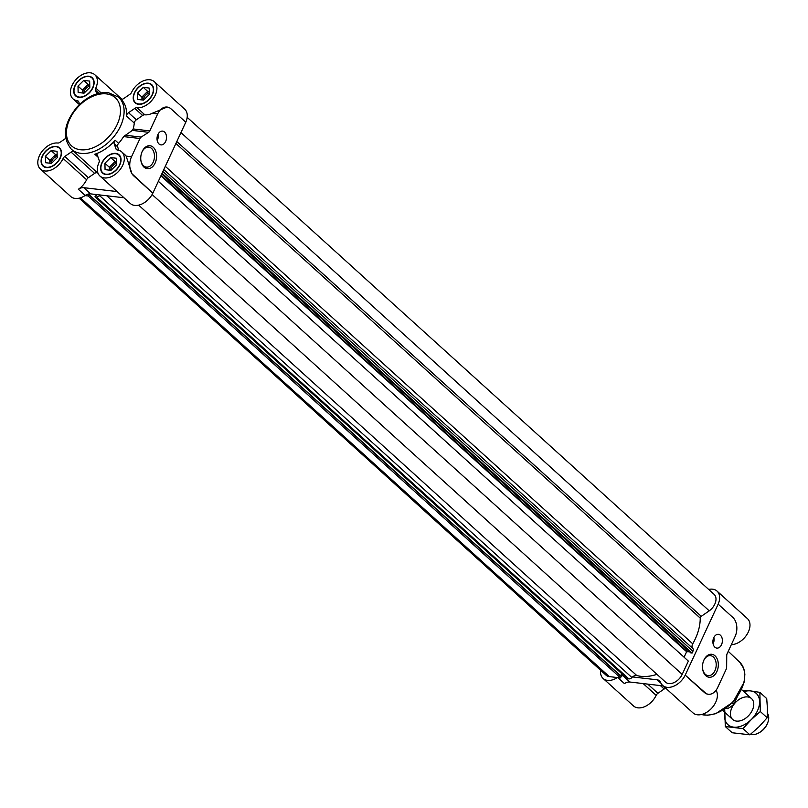 <?xml version="1.0" encoding="UTF-8"?>
<svg xmlns="http://www.w3.org/2000/svg" width="808" height="808" viewBox="0 0 808 808"><rect width="100%" height="100%" fill="white"/><g stroke="black" fill="none" stroke-linecap="round" stroke-linejoin="round"><path stroke-width="1.21" d="M703.566 660.894A10.06 6.838 -83.3 0 1 710.485 655.652A10.06 6.838 -83.3 0 1 714.918 670.711A10.06 6.838 -83.3 0 1 708.151 675.629A10.06 6.838 -83.3 0 1 702.627 668.933M106.787 195.758L636.755 675.518A5.272 3.474 -47.8 0 0 632.543 676.932L657.197 679.821A8.787 5.797 -47.8 0 1 659.591 680.851A8.787 5.797 -47.8 0 1 660.661 682.457A16.251 10.726 -47.8 0 0 662.641 685.416L692.981 712.878A16.251 10.726 -47.8 0 0 710.828 709.081A16.251 10.726 -47.8 0 0 716.04 690.264M665.863 688.325A3.515 2.323 -47.8 0 0 664.176 689.002L657.904 693.304A3.515 2.323 -47.8 0 0 656.167 695.345A16.251 10.726 -47.8 0 1 633.462 705.929L603.121 678.467A16.251 10.726 -47.8 0 0 617.393 677.548L620.564 677.922L621.17 676.276L88.84 194.415M731.331 644.653A16.251 10.726 -47.8 0 0 747.097 634.28A16.251 10.726 -47.8 0 0 747.39 618.564L717.05 591.102A16.251 10.726 -47.8 0 0 708.666 589.436M115.736 153.389A12.302 8.12 132.2 0 1 119.089 154.843A12.302 8.12 132.2 0 1 116.847 169.407A12.302 8.12 132.2 0 1 102.576 173.074A12.302 8.12 132.2 0 1 103.151 160.63A12.302 8.12 132.2 0 1 115.736 153.389M115.18 140.238A3.515 2.323 -47.8 0 0 114.16 143.652L115.998 148.904A3.515 2.323 -47.8 0 0 116.443 149.581A3.515 2.323 -47.8 0 0 117.382 149.995A16.251 10.726 -47.8 0 1 121.735 151.904A16.251 10.726 -47.8 0 1 118.786 171.155A16.251 10.726 -47.8 0 1 99.919 176.013A16.251 10.726 -47.8 0 1 98.95 162.65A3.515 2.323 -47.8 0 0 99.182 160.449L97.354 155.197A3.515 2.323 -47.8 0 0 96.91 154.51A3.515 2.323 -47.8 0 0 94.809 154.237A35.148 23.19 -47.8 0 0 115.18 140.238L118.604 143.339A3.515 2.323 132.2 0 0 117.584 146.753L114.16 143.652M56.217 146.43A12.302 8.12 132.2 0 1 59.56 147.884A12.302 8.12 132.2 0 1 57.328 162.448A12.302 8.12 132.2 0 1 43.056 166.125A12.302 8.12 132.2 0 1 43.632 153.672A12.302 8.12 132.2 0 1 56.217 146.43M157.661 113.918L152.288 113.282L167.105 107.04A14.059 9.555 96.7 0 0 157.661 113.918L149.783 130.896L133.189 128.957A35.148 23.19 132.2 0 0 134.269 123.069A3.515 2.323 132.2 0 1 136.36 119.786L128.533 112.696A3.515 2.323 -47.8 0 0 126.442 115.978A35.148 23.19 -47.8 0 0 120.948 99.313L118.503 97.101A35.148 23.19 132.2 0 1 120.331 126.553A35.148 23.19 132.2 0 1 92.365 152.015A35.148 23.19 132.2 0 1 71.336 149.207L73.781 151.429A35.148 23.19 -47.8 0 0 74.245 151.833A3.515 2.323 -47.8 0 0 71.114 152.126L64.842 156.439A3.515 2.323 -47.8 0 0 63.115 158.469A16.251 10.726 -47.8 0 1 40.4 169.054A16.251 10.726 -47.8 0 1 41.137 152.641A16.251 10.726 -47.8 0 1 57.721 143.026A3.515 2.323 -47.8 0 0 59.933 142.349L65.64 138.431M88.809 76.215A12.302 8.12 132.2 0 1 92.152 77.669A12.302 8.12 132.2 0 1 89.92 92.233A12.302 8.12 132.2 0 1 75.649 95.9A12.302 8.12 132.2 0 1 76.225 83.456A12.302 8.12 132.2 0 1 88.809 76.215M96.788 93.849L95.546 90.294A3.515 2.323 -47.8 0 1 95.778 88.092A16.251 10.726 -47.8 0 0 94.809 74.73A16.251 10.726 -47.8 0 0 75.952 79.588A16.251 10.726 -47.8 0 0 72.993 98.839A16.251 10.726 -47.8 0 0 77.356 100.748A3.515 2.323 -47.8 0 1 78.295 101.162A3.515 2.323 -47.8 0 1 78.74 101.838L79.618 104.363M148.329 83.173A12.302 8.12 132.2 0 1 151.682 84.618A12.302 8.12 132.2 0 1 149.44 99.192A12.302 8.12 132.2 0 1 135.168 102.858A12.302 8.12 132.2 0 1 135.754 90.415A12.302 8.12 132.2 0 1 148.329 83.173M120.604 99A3.515 2.323 -47.8 0 0 123.614 98.616L129.886 94.304A3.515 2.323 -47.8 0 0 131.623 92.274A16.251 10.726 -47.8 0 1 154.328 81.689A16.251 10.726 -47.8 0 1 153.591 98.101A16.251 10.726 -47.8 0 1 137.007 107.717A3.515 2.323 -47.8 0 0 134.805 108.393L128.533 112.696M708.273 694.284L706.414 693.789A14.059 9.555 96.7 0 0 708.273 694.284A14.059 9.555 96.7 0 0 717.736 687.416L726.2 669.186A3.515 2.394 96.7 0 0 726.645 667.135L726.735 655.641A3.515 2.394 96.7 0 1 727.18 653.591L735.058 636.613A14.059 9.555 96.7 0 0 734.603 619.585A14.059 9.555 96.7 0 0 732.836 617.443L718.16 604.152A16.251 10.726 -47.8 0 0 717.05 591.102M706.414 693.789L685.214 675.135L704.303 692.405A14.059 9.555 96.7 0 0 706.414 693.789M662.641 685.416A16.251 10.726 -47.8 0 0 685.214 675.135L718.16 604.152L732.836 617.443M632.543 676.932A5.272 3.474 -47.8 0 0 631.917 677.528L99.525 195.576A5.272 3.474 -47.8 0 1 100.162 194.991L123.957 197.768M40.4 169.054L70.74 196.516A16.251 10.726 -47.8 0 0 85.012 195.607A16.251 10.726 -47.8 0 0 85.204 195.475A8.787 5.797 -47.8 0 1 88.224 194.082A8.787 5.797 -47.8 0 1 90.637 193.88L96.849 194.597L94.96 196.768L627.341 678.72L628.876 678.892A3.515 2.323 -47.8 0 0 631.917 677.528M152.288 113.282A16.251 10.726 132.2 0 1 144.834 114.807L137.007 107.717M99.919 176.013L130.26 203.475A16.251 10.726 -47.8 0 0 152.833 193.183L185.779 122.21A16.251 10.726 -47.8 0 0 184.668 109.151L154.328 81.689M149.783 130.896A3.515 2.394 96.7 0 1 148.621 132.3L141.148 137.097A3.515 2.394 96.7 0 0 139.986 138.511L131.532 156.742A14.059 9.555 96.7 0 0 131.987 173.771A14.059 9.555 96.7 0 0 133.754 175.912L152.833 193.183L131.987 173.771L126.149 156.116A16.251 10.726 132.2 0 0 125.159 155.005L121.735 151.904M118.827 150.298L117.584 146.753M136.36 119.786L142.632 115.473A3.515 2.323 132.2 0 1 144.834 114.807M117.109 191.567L83.79 187.678A8.787 5.797 -47.8 0 0 78.356 189.274A16.251 10.726 -47.8 0 0 86.597 179.73L63.115 158.469M96.849 194.597L100.162 194.991M98.071 173.367A35.148 23.19 -47.8 0 1 97.738 173.094A3.515 2.323 -47.8 0 0 94.607 173.387L88.335 177.699A3.515 2.323 -47.8 0 0 86.597 179.73M133.189 128.957L132.31 130.401L123.604 136.602A35.148 23.19 132.2 0 1 118.604 143.339M185.779 122.21L171.094 108.918A14.059 9.555 96.7 0 0 168.983 107.545A14.059 9.555 96.7 0 0 167.125 107.04L167.105 107.04M165.63 141.501A6.939 4.717 -83.3 0 1 160.964 144.895A6.939 4.717 -83.3 0 1 157.085 137.461A6.939 4.717 -83.3 0 1 162.57 131.108A6.939 4.717 -83.3 0 1 165.63 141.501M155.106 163.075A11.554 7.858 -83.3 0 1 147.066 168.69A11.554 7.858 -83.3 0 1 140.925 160.711A11.554 7.858 -83.3 0 1 141.935 152.086A11.554 7.858 -83.3 0 1 153.066 147.117A11.554 7.858 -83.3 0 1 155.106 163.075M94.96 196.768L96.495 196.95A3.515 2.323 -47.8 0 0 99.525 195.576M85.012 195.607L88.183 195.98L88.809 194.617L88.224 194.082M165.297 166.337L692.739 643.814A48.318 31.896 -47.8 0 0 700.223 618.09A1.757 1.161 -47.8 0 1 701.263 616.312L709.242 610.838L180.952 132.603M709.242 610.838A11.857 7.827 -47.8 0 0 714.1 594.355L187.163 117.332M79.123 198.182L606.071 675.205A11.857 7.827 -47.8 0 0 609.293 676.609L617.393 677.548M620.564 677.922L88.183 195.98M620.665 675.811L621.695 673.599M636.755 675.518A48.318 31.896 -47.8 0 0 656.955 674.337M138.643 205.141L665.59 682.164A11.857 7.827 -47.8 0 0 682.194 674.377L688.355 661.085L158.348 181.295M684.083 657.217L686.628 651.733L160.903 175.811M689.557 651.753L686.628 651.733M690.779 652.824L692.072 653.086L162.065 173.286M692.072 653.086L692.91 651.278A3.515 2.323 -47.8 0 0 692.779 648.43L163.792 169.569M692.739 643.814A5.272 3.474 -47.8 0 0 692.779 648.43M600.627 670.286A16.251 10.726 -47.8 0 0 603.121 678.467M663.196 685.921L629.866 682.023L623.019 675.821A8.787 5.797 -47.8 0 0 620.837 675.973M623.019 675.821L624.321 675.973M629.866 682.023A8.787 5.797 -47.8 0 0 624.443 683.619L617.787 677.599M721.504 644.713A6.939 4.717 -83.3 0 1 716.827 648.107A6.939 4.717 -83.3 0 1 712.949 640.663A6.939 4.717 -83.3 0 1 718.443 634.32A6.939 4.717 -83.3 0 1 721.504 644.713M716.847 671.6A11.554 7.858 -83.3 0 1 708.808 677.215A11.554 7.858 -83.3 0 1 702.677 669.236A11.554 7.858 -83.3 0 1 703.677 660.611A11.554 7.858 -83.3 0 1 714.807 655.641A11.554 7.858 -83.3 0 1 716.847 671.6M56.075 146.733A11.948 7.888 132.2 0 1 59.327 148.147A11.948 7.888 132.2 0 1 57.156 162.297A11.948 7.888 132.2 0 1 43.289 165.862A11.948 7.888 132.2 0 1 43.854 153.773A11.948 7.888 132.2 0 1 56.075 146.733M51.197 163.357A6.08 4.01 132.2 0 1 57.186 156.338M57.156 154.793L55.56 154.601L49.803 160.297L49.874 163.206A7.03 4.636 132.2 0 1 52.682 157.449A7.03 4.636 132.2 0 1 57.156 154.995M51.157 150.621L45.4 156.308L45.551 162.701L51.46 163.388L57.216 157.691L57.065 151.308L51.157 150.621L55.56 154.601M49.803 160.297L45.4 156.308M148.187 83.477A11.948 7.888 132.2 0 1 151.439 84.88A11.948 7.888 132.2 0 1 149.268 99.031A11.948 7.888 132.2 0 1 135.401 102.596A11.948 7.888 132.2 0 1 135.966 90.506A11.948 7.888 132.2 0 1 148.187 83.477M143.309 100.091A6.08 4.01 132.2 0 1 149.308 93.082M149.268 91.526L147.672 91.344L141.915 97.041L141.986 99.94A7.03 4.636 132.2 0 1 144.794 94.193A7.03 4.636 132.2 0 1 149.268 91.728M143.268 87.355L137.512 93.051L137.663 99.434L143.572 100.121L149.339 94.435L149.187 88.042L143.268 87.355L147.672 91.344M141.915 97.041L137.512 93.051M115.595 153.692A11.948 7.888 132.2 0 1 118.847 155.096A11.948 7.888 132.2 0 1 116.675 169.256A11.948 7.888 132.2 0 1 102.808 172.821A11.948 7.888 132.2 0 1 103.373 160.721A11.948 7.888 132.2 0 1 115.595 153.692M110.716 170.316A6.08 4.01 132.2 0 1 116.706 163.297M116.675 161.741L115.079 161.56L109.322 167.256L109.393 170.155A7.03 4.636 132.2 0 1 112.201 164.408A7.03 4.636 132.2 0 1 116.675 161.943M110.676 157.57L104.919 163.267L105.07 169.65L110.979 170.347L116.746 164.65L116.594 158.267L110.676 157.57L115.079 161.56M109.322 167.256L104.919 163.267M88.668 76.518A11.948 7.888 132.2 0 1 91.92 77.922A11.948 7.888 132.2 0 1 89.749 92.082A11.948 7.888 132.2 0 1 75.881 95.647A11.948 7.888 132.2 0 1 76.447 83.547A11.948 7.888 132.2 0 1 88.668 76.518M83.79 93.142A6.08 4.01 132.2 0 1 89.779 86.123M89.749 84.567L88.153 84.385L82.396 90.082L82.467 92.981A7.03 4.636 132.2 0 1 85.274 87.234A7.03 4.636 132.2 0 1 89.749 84.769M83.749 80.396L77.992 86.092L78.144 92.476L84.052 93.172L89.819 87.476L89.658 81.093L83.749 80.396L88.153 84.385M82.396 90.082L77.992 86.092M141.824 152.369A10.06 6.838 -83.3 0 1 148.743 147.127A10.06 6.838 -83.3 0 1 153.177 162.186A10.06 6.838 -83.3 0 1 146.41 167.105A10.06 6.838 -83.3 0 1 140.885 160.408M157.974 134.35A6.939 4.717 -83.3 0 1 157.318 140.531A6.939 4.717 -83.3 0 1 157.237 140.693M157.58 135.3A6.151 4.181 -83.3 0 1 157.065 139.673M713.848 637.552A6.939 4.717 -83.3 0 1 713.181 643.744A6.939 4.717 -83.3 0 1 713.111 643.905M713.454 638.502A6.151 4.181 -83.3 0 1 712.939 642.885M726.584 707.889L727.422 708.646A17.574 11.595 132.2 0 0 733.826 704.253L737.037 697.334M732.321 702.889L733.826 704.253M725.796 708.454L727.422 708.646M767.418 713.212A14.059 9.282 132.2 0 1 767.6 723.049A14.059 9.282 132.2 0 1 758.591 733.008A14.059 9.282 132.2 0 1 751.44 734.644A14.059 9.282 132.2 0 1 750.369 734.442M767.6 723.049L767.287 723.806A12.443 8.211 132.2 0 1 759.308 732.624L758.591 733.008M724.726 709.192L725.301 726.543L743.037 728.624L751.198 719.635L760.318 711.535L759.863 692.375L750.511 690.901A21.089 13.918 132.2 0 1 759.601 701.516A21.089 13.918 132.2 0 1 751.198 719.635A21.089 13.918 132.2 0 1 733.684 727.139A21.089 13.918 132.2 0 1 724.584 716.524A21.089 13.918 132.2 0 1 724.978 712.484M743.845 691.638A21.089 13.918 132.2 0 1 750.511 690.901L743.36 690.345M759.863 692.375L766.721 698.587L767.438 708.606L767.176 717.746L759.025 726.725L749.895 734.825L732.159 732.755L725.301 726.543M736.492 721.1A14.059 9.282 132.2 0 1 731.745 708.06A14.059 9.282 132.2 0 1 747.299 696.9A14.059 9.282 132.2 0 1 752.642 709.515A14.059 9.282 132.2 0 1 743.633 719.474A14.059 9.282 132.2 0 1 736.492 721.1M749.895 734.825L743.037 728.624M767.176 717.746L760.318 711.535M117.16 149.955L115.998 148.904M134.269 123.069L126.442 115.978M142.632 115.473L134.805 108.393M90.637 193.88L83.79 187.678M85.204 195.475L78.356 189.274M101.02 92.829L95.778 88.092M78.82 102.071L77.356 100.748M88.335 177.699L64.842 156.439M94.607 173.387L71.114 152.126M97.738 173.094L74.245 151.833M98.041 157.156L94.809 154.237M98.849 93.284L95.546 90.294M148.621 132.3L132.31 130.401M141.148 137.097L124.977 135.209M139.986 138.511L123.604 136.602M131.532 156.742L126.149 156.116M609.293 676.609L80.416 197.829M621.19 676.559L88.809 194.617M96.607 195.041L96.011 194.506M628.876 678.892L96.495 196.95M682.194 674.377L152.116 194.526M687.022 651.46L161.105 175.366M690.921 652.955L161.772 173.932M692.91 651.278L162.903 171.478M700.223 618.09L175.912 143.46M701.263 616.312L176.811 141.541M661.025 683.275L657.197 679.821M643.178 683.578L656.167 695.345M647.743 684.113L657.904 693.304M660.409 685.588L664.176 689.002M106.424 93.89A32.512 21.452 132.2 0 1 107.474 138.188A32.512 21.452 132.2 0 1 66.458 133.401A32.512 21.452 132.2 0 1 106.424 93.89M728.23 651.319L739.714 662.207A33.108 21.856 132.2 0 1 736.745 697.142A33.108 21.856 132.2 0 1 701.516 714.514M121.937 99.283L94.809 74.73M79.366 104.606L72.993 98.839M621.17 676.276L88.789 194.324M690.83 652.915L161.752 173.962M43.289 165.862L44.713 167.155M59.327 148.147L60.752 149.44M135.401 102.596L136.835 103.889M151.439 84.88L152.874 86.173M102.808 172.821L104.242 174.114M118.847 155.096L120.281 156.388M75.881 95.647L77.316 96.94M91.92 77.922L93.354 79.214M118.503 97.101L108.191 92.607C97.142 91.9 86.749 96.718 76.992 107.06C63.761 123.432 61.873 137.481 71.336 149.207M739.714 662.207L743.714 668.398L744.875 674.165L744.158 682.144L733.008 702.182L715.696 713.696L707.646 715.242L701.395 714.545M722.726 710.444L732.664 719.443M741.592 689.598L751.531 698.597"/></g></svg>
